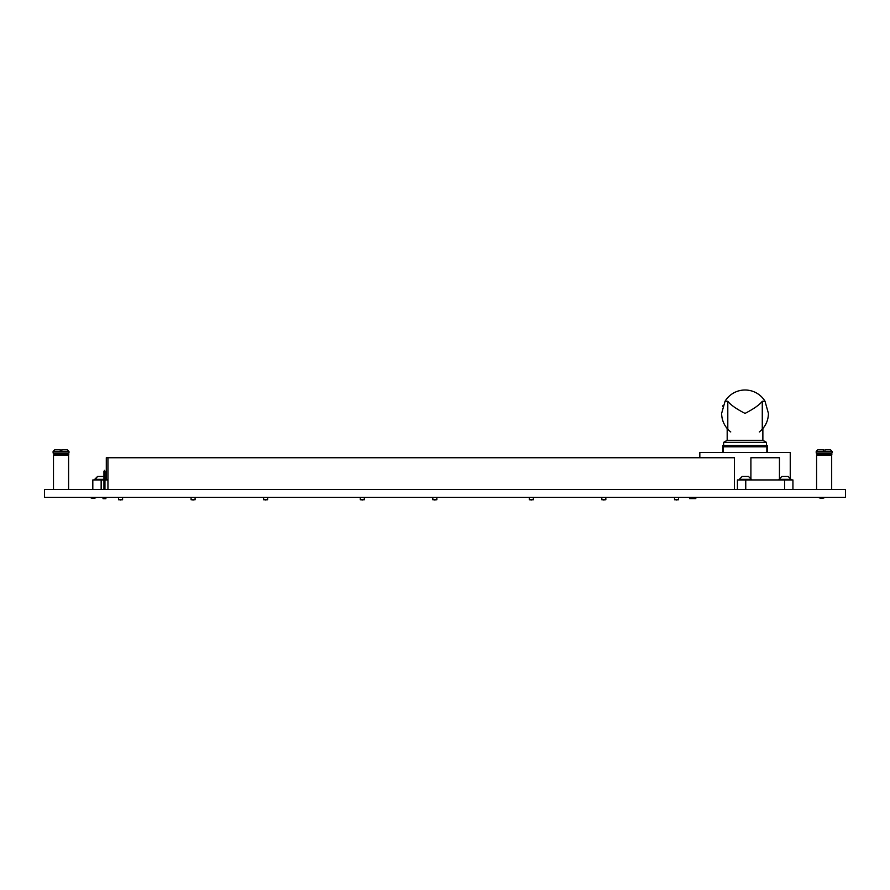 <?xml version="1.0" encoding="UTF-8"?>
<svg xmlns="http://www.w3.org/2000/svg" width="890" height="890" viewBox="0 0 890 890"><rect width="100%" height="100%" fill="white"/><g stroke="black" fill="none" stroke-linecap="round" stroke-linejoin="round"><path stroke-width="1.33" d="M44.5 497.388L845.5 497.388L845.5 489.455L44.5 489.455L44.5 497.388M779.451 478.531L779.451 457.738L750.904 457.738L750.904 478.531M745.753 489.455L745.753 479.944L792.934 479.944L792.934 489.455M784.602 479.944L784.602 489.455M745.753 479.944L737.421 479.944L737.421 489.455M106.299 457.738L106.299 478.531L106.299 457.738L734.473 457.738L734.473 489.455M92.816 479.944L92.816 489.455L92.816 479.944L101.149 479.944L101.149 489.455M101.149 479.944L103.952 479.944M104.953 479.944L107.946 479.944M790.242 478.108L790.242 452.498L699.829 452.498L699.829 457.738M768.426 413.405C768.348 419.446 766.29 424.719 762.274 429.225L762.875 428.535L762.274 429.225L762.274 401.29L765 401.201L768.426 413.405M762.875 428.535L762.875 440.294L727.186 440.294L727.186 428.535L727.798 429.225C723.77 424.719 721.723 419.446 721.634 413.405L725.072 401.201A23.396 23.396 0 0 1 765 401.201A23.396 23.396 0 0 0 725.072 401.201L727.798 401.29C730.501 404.817 736.241 408.855 745.03 413.405C753.819 408.855 759.571 404.817 762.274 401.29M727.186 440.294L723.626 442.352L766.446 442.352L762.875 440.294M766.446 445.523L766.446 442.352M723.626 445.523L723.626 442.352M727.798 401.29L727.798 429.225A23.396 23.396 0 0 0 730.757 431.939M759.315 431.939A23.396 23.396 0 0 0 762.274 429.225M722.758 406.263L723.025 405.473M737.899 391.122L737.098 391.389M723.225 452.498L723.225 446.791L766.846 446.791L766.846 452.498M767.236 452.498L767.236 445.523L722.825 445.523L722.825 452.498M118.559 497.388L118.559 499.757L122.586 499.757L122.586 497.388M191.072 497.388L191.072 499.757L195.099 499.757L195.099 497.388M263.596 497.388L263.596 499.757L267.623 499.757L267.623 497.388M360.283 497.388L360.283 499.757L364.31 499.757L364.31 497.388M432.807 497.388L432.807 499.757L436.834 499.757L436.834 497.388M529.283 497.388L529.283 499.757L533.321 499.757L533.321 497.388M601.807 497.388L601.807 499.757L605.834 499.757L605.834 497.388M674.531 497.388L674.531 499.757L678.558 499.757L678.558 497.388M107.946 457.738L107.946 489.455M104.953 471.288L104.62 470.343L103.952 471.288L103.952 471.856L104.953 471.288L104.953 489.455M105.888 497.388L105.888 498.656L103.029 498.656L103.029 497.388M103.952 489.455L103.952 471.288M689.516 497.388L689.516 498.578L695.802 498.578L695.802 497.388M830.481 449.806L832.061 451.397L832.061 452.977L816.208 452.977L816.208 451.397L824.93 451.397L824.93 449.806L830.481 449.806M832.061 451.397L824.93 451.397M818.021 453.589L817.576 454.278L818.021 453.589L817.576 454.278L829.869 453.566L828.89 453.577L828.89 454.378M816.208 451.397L817.788 449.806L823.339 449.806L823.339 451.397M831.638 455.035L831.683 455.024C832.417 454.456 831.182 454.022 827.978 453.711M828.89 453.577L829.869 453.566A0.712 0.601 -90 0 0 830.459 452.977M817.065 452.977L816.597 453.655L818.044 455.101L817.309 454.378L816.586 455.101L831.683 455.024M103.885 476.45L97.6 476.45L94.718 479.944L94.718 479.343L103.952 479.343M106.767 479.343L104.953 479.343M748.446 476.45L742.26 476.45M748.49 476.45L751.383 479.343L739.323 479.343L739.323 479.944M747.244 476.45L746.031 476.45M744.63 476.45L743.595 476.45M787.55 476.45L781.91 476.45M788.151 476.45L791.032 479.343L778.973 479.343L781.865 476.45M784.279 476.45L783.245 476.45M121.285 499.757A1.19 1.19 0 0 1 119.861 499.757M193.809 499.757A1.19 1.19 0 0 1 192.374 499.757M266.321 499.757A1.19 1.19 0 0 1 264.897 499.757M363.009 499.757A1.19 1.19 0 0 1 361.585 499.757M435.533 499.757A1.19 1.19 0 0 1 434.109 499.757M532.02 499.757A1.19 1.19 0 0 1 530.585 499.757M604.533 499.757A1.19 1.19 0 0 1 603.109 499.757M677.257 499.757A1.19 1.19 0 0 1 675.833 499.757M824.796 497.388A5.507 5.507 0 0 1 818.611 497.388M96.354 497.388A5.507 5.507 0 0 1 90.168 497.388M67.384 449.806L68.975 451.397L68.975 452.977L53.111 452.977L53.111 451.397L61.833 451.397L61.833 449.806L67.384 449.806M68.975 451.397L61.833 451.397M54.924 453.589L54.479 454.278L54.924 453.589L54.479 454.278L66.783 453.566L65.804 453.577L65.804 454.378M53.111 451.397L54.702 449.806L60.253 449.806L60.253 451.397M53.967 452.977L53.5 453.655L54.323 454.378L53.489 455.101L68.552 455.035M65.804 453.577L66.783 453.566A0.712 0.601 -90 0 0 67.373 452.977M825.019 452.977L816.597 453.655M818.911 454.111L817.576 454.278L818.911 454.111A0.712 0.601 90 0 1 818.6 454.378M61.922 452.977L53.5 453.655M55.814 454.111L54.479 454.278L55.814 454.111A0.712 0.601 90 0 1 55.514 454.378M830.804 454.378L817.309 454.378L816.586 455.101L817.309 454.378M831.683 489.455L831.683 455.101M816.586 489.455L816.586 455.101M104.953 477.118L106.299 478.531L104.953 477.118M742.216 476.45L739.323 479.343M791.032 479.343L791.032 479.944M97.6 476.45L94.718 479.343M54.223 454.378L54.958 455.101L54.223 454.378L53.489 455.101L54.223 454.378L67.707 454.378M64.881 453.711C68.096 454.022 69.331 454.456 68.586 455.024M68.597 489.455L68.597 455.101M53.489 489.455L53.489 455.101"/></g></svg>
